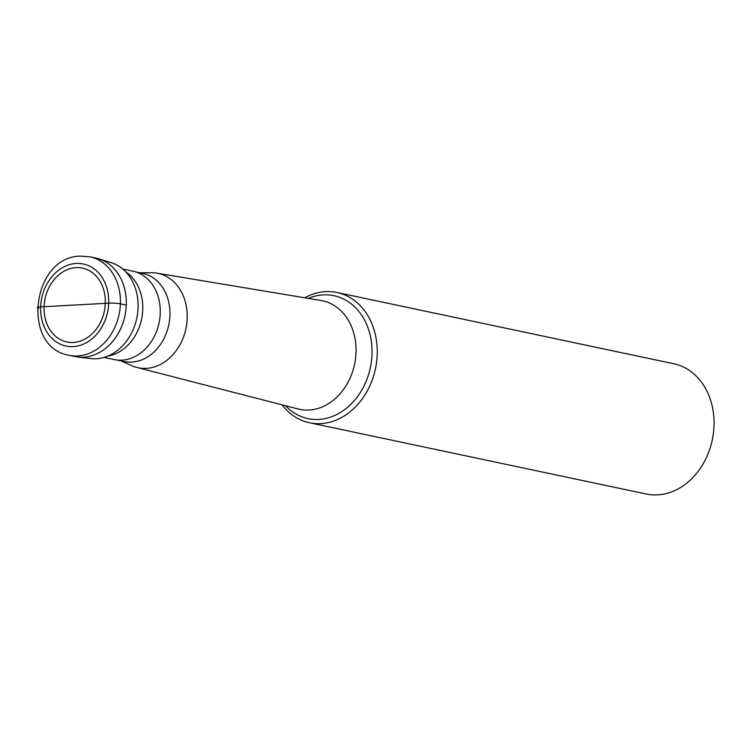 <?xml version="1.0" encoding="UTF-8"?>
<svg xmlns="http://www.w3.org/2000/svg" width="751" height="751" viewBox="0 0 751 751"><rect width="100%" height="100%" fill="white"/><g stroke="black" fill="none" stroke-linecap="round" stroke-linejoin="round"><path stroke-width="1.13" d="M89.989 256.842L95.856 258.081A50.317 40.394 101.9 0 1 125.849 310.398A50.317 40.394 101.9 0 1 83.614 357.194A50.317 40.394 101.9 0 1 75.025 356.537L69.158 355.298A50.317 40.394 -78.1 0 0 77.747 355.955A50.317 40.394 -78.1 0 0 119.982 309.149A50.317 40.394 -78.1 0 0 89.989 256.842L80.639 256.129C31.833 256.194 20.709 347.469 69.158 355.298M73.307 342.447A37.738 30.293 101.9 0 1 44.056 306.708A37.738 30.293 101.9 0 1 76.058 267.619A37.738 30.293 101.9 0 1 105.3 303.366A37.738 30.293 101.9 0 1 73.307 342.447M96.372 358.753A49.172 39.484 101.9 0 1 90.73 358.574L77.841 357.007A50.317 40.394 -78.1 0 0 83.614 357.194A50.317 40.394 -78.1 0 0 125.605 312.153A50.317 40.394 -78.1 0 0 98.625 258.795L111.045 262.587A49.172 39.484 101.9 0 1 136.748 293.228A49.172 39.484 101.9 0 1 126.647 340.963A49.172 39.484 101.9 0 1 96.372 358.753M122.798 269.055L132.946 271.205A45.163 36.255 101.9 0 1 159.86 318.152A45.163 36.255 101.9 0 1 121.962 360.161A45.163 36.255 101.9 0 1 114.255 359.569L104.098 357.42M135.565 271.881L142.709 273.392A45.032 36.151 101.9 0 1 169.548 320.217A45.032 36.151 101.9 0 1 131.744 362.104A45.032 36.151 101.9 0 1 124.065 361.513L116.921 360.001M139.667 272.754L151.439 272.707A48.224 38.714 -78.1 0 1 156.715 273.129A48.224 38.714 -78.1 0 1 186.877 322.677A48.224 38.714 -78.1 0 1 146.304 368.365A48.224 38.714 101.9 0 1 136.757 367.427A48.224 38.714 101.9 0 1 131.763 365.681L121.024 360.874M282.094 404.855A66.567 53.443 -78.1 0 0 309.412 422.738A66.567 53.443 -78.1 0 0 320.771 423.611A66.567 53.443 -78.1 0 0 376.645 361.7A66.567 53.443 -78.1 0 0 336.974 292.486A66.567 53.443 -78.1 0 0 325.605 291.623A66.567 53.443 -78.1 0 0 304.746 297.781M336.974 292.486L673.778 363.756A66.567 53.443 101.9 0 1 713.45 432.961A66.567 53.443 101.9 0 1 657.576 494.871A66.567 53.443 101.9 0 1 646.217 494.008L309.412 422.738M38.742 308.295A8.383 1.061 2.1 0 1 40.657 306.896L108.707 303.179A8.383 1.061 2.1 0 1 120.404 303.836L126.271 305.084M73.157 346.605A41.934 33.664 -78.1 0 0 108.707 303.179A41.934 33.664 -78.1 0 0 76.208 263.46A41.934 33.664 -78.1 0 0 40.657 306.896A41.934 33.664 -78.1 0 0 73.157 346.605M107.919 356.068A45.163 36.255 -78.1 0 0 141.582 319.194A45.163 36.255 -78.1 0 0 125.736 271.834M156.715 273.129L320.968 300.484A55.471 44.534 101.9 0 1 355.664 357.476A55.471 44.534 101.9 0 1 308.999 410.037A55.471 44.534 101.9 0 1 298.016 408.957L136.757 367.427M285.624 405.765A62.831 50.439 -78.1 0 0 318.724 419.443A62.831 50.439 -78.1 0 0 371.998 354.369A62.831 50.439 -78.1 0 0 323.296 294.871A62.831 50.439 -78.1 0 0 308.342 298.382"/></g></svg>
